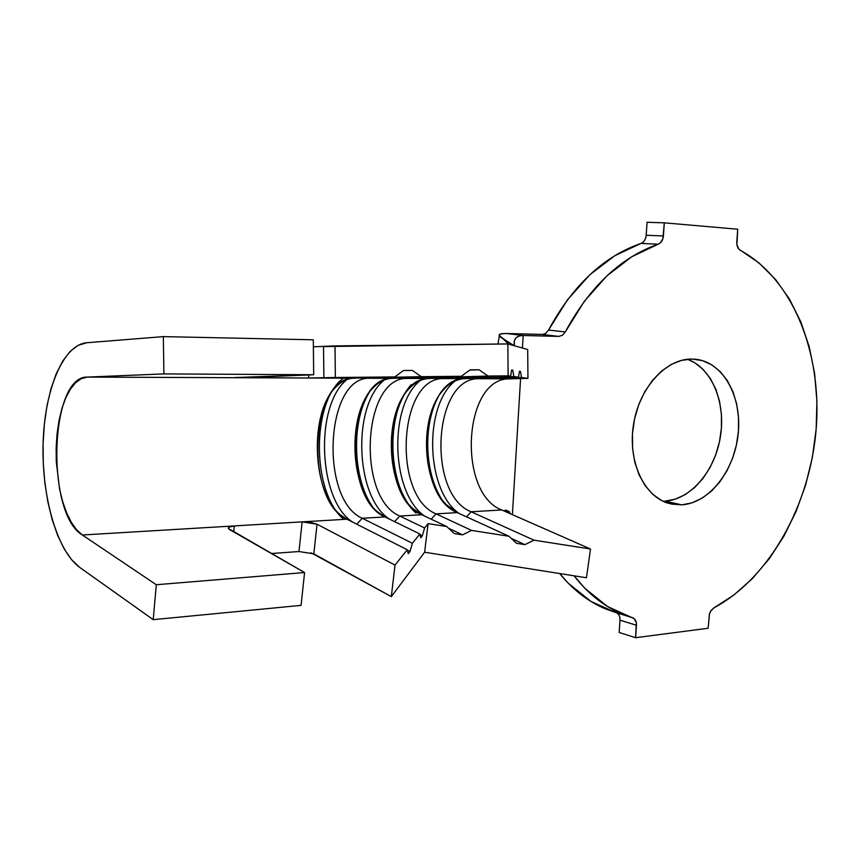 <?xml version="1.0" encoding="UTF-8"?>
<svg xmlns="http://www.w3.org/2000/svg" width="860" height="860" viewBox="0 0 860 860"><rect width="100%" height="100%" fill="white"/><g stroke="black" fill="none" stroke-linecap="round" stroke-linejoin="round"><path stroke-width="1.29" d="M662.995 501.208L681.754 504.841L668.639 503.379C643.807 496.381 627.478 460.842 633.562 424.173C639.378 387.462 666.263 358.33 692.214 359.061L702.405 360.619L711.886 364.909L720.325 371.703L727.42 380.722L732.924 391.601L736.654 403.931L738.514 417.25L738.439 431.075L736.429 444.921L732.58 458.305L727.012 470.742L719.917 481.793L711.532 491.049L702.147 498.155L692.106 502.82L681.754 504.841L671.488 504.1L661.705 500.574L652.804 494.349L645.14 485.631L639.034 474.752L634.777 462.11L632.551 448.21L632.476 433.623L634.551 418.96L638.69 404.823L644.731 391.805L652.407 380.453L661.383 371.197L671.284 364.404L681.7 360.318L692.214 359.061L697.191 359.458C724.152 363.404 742.266 397.933 738.127 434.429C734.3 470.947 709.081 503.197 681.754 504.841L664.963 501.143C690.859 499.606 715.058 470.839 720.411 436.708C725.99 402.598 711.876 368.101 687.548 359.265L694.783 362.78L703.211 369.51L710.306 378.443L715.821 389.214L719.573 401.416L721.454 414.584L721.4 428.269L719.433 441.965L715.606 455.187L710.07 467.485L703.007 478.407L694.654 487.545L685.302 494.565L675.293 499.165L664.963 501.143M313.363 346.806L335.002 345.903L335.357 377.497L323.876 377.863L323.51 346.591L507.851 343.925L527.707 349.504L527.943 378.357L509.539 378.851L527.943 378.357L521.536 377.54L478.794 378.722L509.539 378.851C463.303 377.604 456.94 493.264 501.745 509.958L471.162 511.775C426.753 494.779 432.978 377.475 478.794 378.722L509.539 378.851C463.303 377.604 456.94 493.264 501.745 509.958L590.519 549.013L501.745 509.958L471.162 511.775L534.006 540.177L590.519 549.013L586.445 577.759L424.625 552.228L391.311 596.636L395.019 565.095L391.311 596.636L313.835 553.883L317.028 524.213L395.019 565.095L407.253 549.755L346.902 519.203L302.129 521.869L310.374 522.321L317.028 524.213L395.019 565.095L407.253 549.755L408.263 553.657L409.983 551.475L407.35 550.142L409.983 551.475L412.402 543.294L419.841 533.963L384.968 516.924L362.286 518.279L412.402 543.294L362.286 518.279C319.576 500.154 325.198 377.024 369.273 378.26L392.096 378.357C347.623 377.121 341.861 499.036 384.968 516.924L362.286 518.279L356.739 524.181L362.286 518.279C319.576 500.154 325.198 377.024 369.273 378.26L392.096 378.357L461.272 376.293L368.822 377.733L421.303 376.68L412.381 370.413L421.303 376.68L461.272 376.293L470.108 369.843L479.031 369.757L488.007 376.035L407.038 378.421L429.086 378.507C384.001 377.271 378.045 497.22 421.733 514.731L399.825 516.043L424.614 527.986L428.097 523.611L446.706 526.524L421.733 514.731L399.825 516.043C356.481 498.305 362.318 377.175 407.038 378.421L429.086 378.507L510.625 376.164L488.007 376.035L407.038 378.421C362.318 377.175 356.481 498.305 399.825 516.043L394.6 521.633L399.825 516.043L424.614 527.986L428.097 523.611L424.625 552.228L391.311 596.636L310.944 552.743M346.902 519.203L82.367 534.995C45.773 513.861 49.525 375.895 87.225 377.088L353.793 378.196C309.998 376.959 304.462 500.918 346.902 519.203L407.253 549.755L408.263 553.657L409.983 551.475L412.402 543.294L419.841 533.963L420.744 537.812L422.335 535.791L420.002 534.64L422.335 535.791L424.614 527.986L422.335 535.791L420.744 537.812L419.841 533.963L384.968 516.924L377.411 511.754C349.665 488.835 346.967 413.757 372.939 388.064C378.744 381.894 385.129 378.658 392.096 378.357L461.272 376.293L470.108 369.843L479.031 369.757L469.796 370.069L479.031 369.757L488.007 376.035L508.131 375.841L507.851 343.925L527.707 349.504L527.943 378.357L521.536 377.54L478.794 378.722C432.978 377.475 426.753 494.779 471.162 511.775L466.529 516.838L471.162 511.775L534.006 540.177L590.519 549.013L586.445 577.759L424.625 552.228L428.097 523.611L446.706 526.524L454.273 533.565L462.551 534.856L448.544 528.233L462.551 534.856L471.57 530.416L508.991 536.264L457.273 512.614L436.095 513.871L471.57 530.416L436.095 513.871C392.192 496.521 398.223 377.325 443.523 378.572L464.83 378.658C419.207 377.422 413.069 495.467 457.273 512.614L436.095 513.871L431.183 519.193L436.095 513.871C392.192 496.521 398.223 377.325 443.523 378.572L518.537 377.164L513.861 376.572L443.523 378.572L513.861 376.572L512.743 370.198L513.861 376.572L518.537 377.164L519.494 371.262L520.494 371.423L521.536 377.54L520.494 371.423L519.494 371.262L518.537 377.164L464.83 378.658C456.51 379.034 449.049 383.162 442.459 391.02C419.443 417.1 421.765 481.267 446.619 504.927L457.273 512.614L508.991 536.264L516.559 543.316L524.89 544.627L511.259 538.381L524.89 544.627L534.006 540.177L524.89 544.627L516.559 543.316L508.991 536.264L471.57 530.416L462.551 534.856L454.273 533.565L446.706 526.524L421.733 514.731L412.639 508.346C386.301 484.975 383.786 415.477 408.317 389.505C414.531 382.517 421.454 378.851 429.086 378.507L510.625 376.164L511.657 370.026L512.743 370.198L511.657 370.026L510.625 376.164L508.131 375.841L507.851 343.925L335.002 345.903L335.357 377.497L308.708 378.013L353.793 378.196L394.772 376.927L335.357 377.497L394.772 376.927L403.544 370.499L412.381 370.413L403.544 370.499L394.772 376.927L353.793 378.196C347.483 378.464 341.624 381.302 336.238 386.699C308.933 411.94 311.815 492.877 340.861 515.151L346.902 519.203M642.947 242.294L641.012 243.401L658.19 244.197C661.189 242.939 662.931 240.198 663.393 235.973L646.183 235.264L663.393 235.973L664.307 222.837L647.064 222.288L664.307 222.837L737.729 229.222L736.794 241.843C736.654 245.939 737.869 248.787 740.417 250.41C793.178 279.145 822.267 353.481 816.151 429.204C809.97 504.992 769.507 578.103 713.811 607.934L733.924 595.012L752.554 578.436L769.324 558.645L783.933 536.124L796.113 511.388L805.648 484.965L812.367 457.38L816.151 429.204L816.903 400.996L814.592 373.315L809.217 346.752L800.832 321.866L789.555 299.248L775.559 279.446L759.079 262.999L738.804 249.077L736.891 244.573L737.729 229.222L664.307 222.837L662.877 238.757L660.136 243.09L658.19 244.197L641.012 243.401C603.677 256.387 572.857 285.273 548.562 330.057L565.289 331.949C589.756 286.606 620.726 257.355 658.19 244.197L631.821 256.699L606.837 275.92L584.327 301.301L565.289 331.949L562.462 335.26L558.807 336.41L523.17 335.497L506.626 333.519L542.122 334.454L558.807 336.41L523.17 335.497L522.418 348.02L523.17 335.497C516.957 335.647 514.011 338.313 514.323 343.473L514.409 345.763C513.269 339.216 516.183 335.787 523.17 335.497L506.626 333.519C498.198 333.572 496.929 335.25 502.82 338.571L514.344 345.752C507.486 341.829 502.498 338.388 499.38 335.443C498.574 334.078 500.993 333.433 506.626 333.519L542.649 334.443L545.756 333.325L548.562 330.057L565.289 331.949L562.462 335.26L558.807 336.41L542.122 334.454M619.856 617.566L619.995 620.167L636.464 625.284C636.583 621.576 635.411 619.103 632.949 617.856L621.576 613.771C603.645 606.149 587.81 593.486 574.061 575.802L584.854 588.283L607.493 606.483L634.228 618.652L636.325 622.662L635.604 637.712L619.157 632.466L619.995 620.167L636.464 625.284L635.604 637.712L708.145 628.251L709.521 613.685L710.553 611.266L713.811 607.934L710.941 610.643L709.414 614.051L708.145 628.251L635.604 637.712L619.157 632.466L619.995 620.167C620.114 616.502 618.942 614.051 616.48 612.814L616.491 612.814M559.645 573.534C572.953 589.788 588.122 601.527 605.139 608.74L616.007 612.642L591.078 601.495L568.481 583.446L559.645 573.534M548.562 330.057L567.482 299.785L589.874 274.716L614.728 255.743L641.012 243.401C644 242.154 645.72 239.435 646.183 235.264L647.064 222.288L646.183 235.307M520.579 378.55L512.388 514.635L520.579 378.55M645.666 238.016L644.527 240.477M505.271 511.291L504.809 510.517L505.4 510.109L509.26 511.539L510.12 513.635L506.551 510.195L506.282 511.937M298.99 551.529L271.416 553.528L298.99 551.529L313.835 553.883L317.028 524.213L302.129 521.869L298.99 551.529L302.129 521.869L234.296 525.922C229.986 526.255 228.007 527.083 228.341 528.427L304.58 572.534L229.588 529.567L228.308 528.352L228.771 527.234L234.296 525.922L233.716 531.931L234.296 525.922L82.367 534.995L156.305 584.736L304.58 572.534L301.075 605.365L304.58 572.534L156.305 584.736L153.22 619.662L301.075 605.365L153.22 619.662L79.808 567.471C57.072 551.185 41.559 496.478 43.108 443.394C44.473 390.279 62.995 344.796 86.699 342.753L163.357 336.615L163.884 373.906L87.225 377.088L240.392 377.723L313.696 374.745L234.511 377.562L308.708 378.013L308.675 374.928L308.708 378.013L323.876 377.863L323.51 346.591M438.138 397.094C423.195 424.808 424.528 471.334 441.029 498.144C424.528 471.334 423.195 424.808 438.138 397.094M455.004 381.002C423.356 406.189 425.861 490.254 458.95 513.377C425.861 490.254 423.356 406.189 455.004 381.002M411.327 384.624C384.764 412.832 387.462 487.727 415.993 513.119M407.135 502.068C389.236 474.473 387.774 423.679 404.082 395.095M420.25 380.496C388.269 405.866 391.042 493.188 424.571 516.064C391.042 493.188 388.269 405.866 420.25 380.496M368.789 393.213C351.213 422.529 352.793 477.708 372.014 505.97C352.793 477.708 351.213 422.529 368.789 393.213M384.248 380.012C351.944 405.63 355.148 496.639 389.182 518.988C355.148 496.639 351.944 405.63 384.248 380.012M339.84 381.399C310.696 408.5 313.147 493.984 343.785 519.386C311.492 492.78 311.159 401.029 343.473 378.153M346.967 379.539C314.233 405.544 318.157 500.982 352.901 522.235C318.157 500.982 314.233 405.544 346.967 379.539M504.831 510.711L506.551 510.195M313.287 339.797L313.696 374.745L163.884 373.906L313.696 374.745L313.287 339.797L163.357 336.615L313.287 339.797M86.699 342.753L163.357 336.615L163.884 373.906L87.225 377.088L81.195 378.669L75.476 382.818L70.262 389.354L65.693 398.029L61.909 408.543L59.017 420.551L57.082 433.666L56.158 447.49L56.276 461.605L59.566 489.071L62.662 501.595L66.607 512.786L71.305 522.289L76.605 529.781L82.367 534.995L156.305 584.736L153.22 619.662L79.808 567.471L71.67 559.806L64.221 548.981L57.652 535.393L52.148 519.505L47.848 501.831L44.87 482.89L43.269 463.217L43.108 443.394L44.365 423.958L47.042 405.479L51.062 388.494L56.33 373.519L62.715 361.06L70.047 351.536L78.12 345.333L86.699 342.753M621.565 613.76L605.139 608.74M695.213 359.222L697.191 359.458M497.983 344.043L499.38 335.443M509.002 378.873L513.312 378.755M502.82 338.571L508.636 344.15M632.949 617.856L616.48 612.814"/></g></svg>
